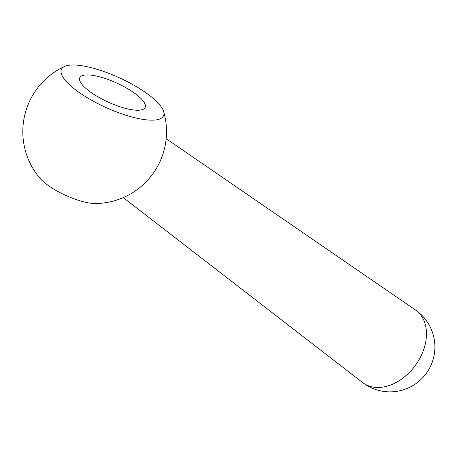<?xml version="1.0" encoding="UTF-8"?>
<svg xmlns="http://www.w3.org/2000/svg" width="457" height="457" viewBox="0 0 457 457"><rect width="100%" height="100%" fill="white"/><g stroke="black" fill="none" stroke-linecap="round" stroke-linejoin="round"><path stroke-width="0.69" d="M64.62 66.408A71.852 71.852 0 0 0 39.896 178.19A35.926 10.442 24.5 0 0 43.107 181.44A35.926 10.442 24.5 0 0 95.49 203.525A71.852 71.852 0 0 0 163.635 111.531A56.091 16.303 24.5 0 0 154.42 99.472A56.091 16.303 24.5 0 0 106.281 72.4A56.091 16.303 24.5 0 0 64.62 66.408A56.091 16.303 24.5 0 0 70.544 85.688A56.091 16.303 24.5 0 0 130.925 116.724A56.091 16.303 24.5 0 0 163.635 111.531M85.619 88.161A35.926 10.442 24.5 0 0 120.431 106.881A35.926 10.442 24.5 0 0 145.172 107.475A35.926 10.442 24.5 0 0 139.345 96.993A35.926 10.442 24.5 0 0 104.527 78.273A35.926 10.442 24.5 0 0 79.792 77.679A35.926 10.442 24.5 0 0 85.619 88.161M417.709 311.743A44.9 31.996 126.1 0 1 414.111 367.068A44.9 31.996 126.1 0 1 362.527 382.486A44.906 44.906 0 0 0 424.513 375.671A44.906 44.906 0 0 0 415.413 309.937A44.9 31.996 126.1 0 1 417.709 311.743M166.171 138.705L415.413 309.937M123.236 197.601L362.527 382.486"/></g></svg>
